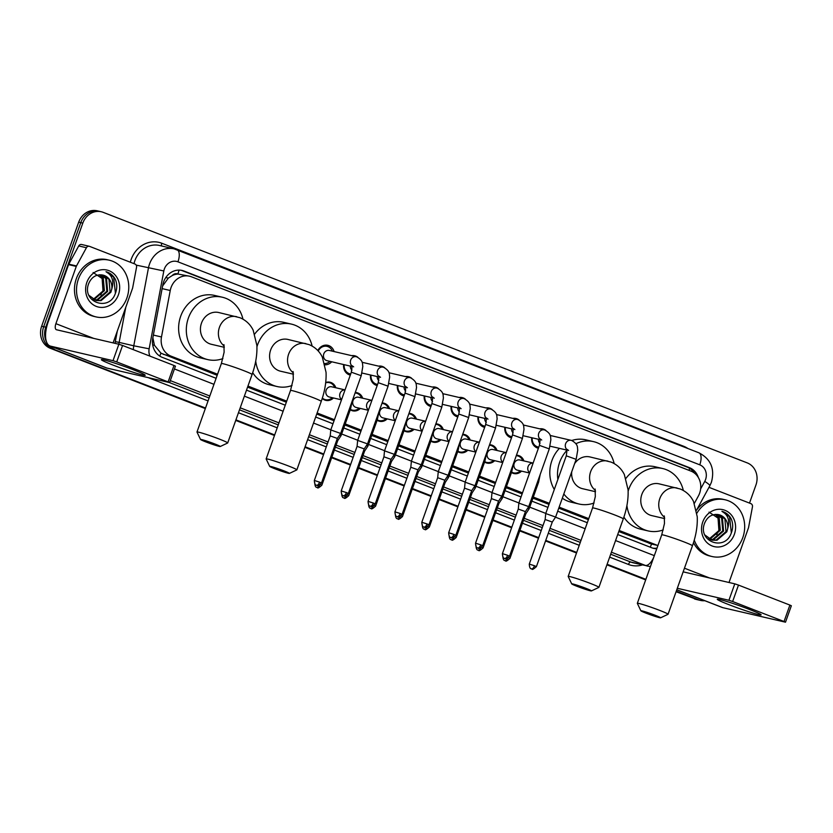 <?xml version="1.0" encoding="UTF-8"?>
<svg xmlns="http://www.w3.org/2000/svg" width="833" height="833" viewBox="0 0 833 833"><rect width="100%" height="100%" fill="white"/><g stroke="black" fill="none" stroke-linecap="round" stroke-linejoin="round"><path stroke-width="1.25" d="M333.45 397.966A9.319 8.309 -76.9 0 1 325.838 400.381A9.319 8.309 -76.9 0 1 322.246 398.403M360.314 408.42A9.319 8.309 -76.9 0 1 352.703 410.836A9.319 8.309 -76.9 0 1 350.266 409.784M387.189 418.874A9.319 8.309 -76.9 0 1 379.567 421.29A9.319 8.309 -76.9 0 1 377.141 420.238M414.053 429.328A9.319 8.309 -76.9 0 1 406.442 431.744A9.319 8.309 -76.9 0 1 404.005 430.692M440.917 439.772A9.319 8.309 -76.9 0 1 433.306 442.188A9.319 8.309 -76.9 0 1 430.869 441.136M467.792 450.226A9.319 8.309 -76.9 0 1 460.17 452.642A9.319 8.309 -76.9 0 1 457.734 451.59M494.656 460.68A9.319 8.309 -76.9 0 1 487.045 463.096A9.319 8.309 -76.9 0 1 484.608 462.044M521.52 471.134A9.319 8.309 -76.9 0 1 513.909 473.55A9.319 8.309 -76.9 0 1 511.472 472.498M331.711 361.782A9.913 8.84 -76.9 0 1 325.037 364.833M350.308 375.1A9.913 8.84 -76.9 0 1 350.214 375.079A9.913 8.84 -76.9 0 1 343.644 364.552M377.182 385.554A9.913 8.84 -76.9 0 1 377.078 385.533A9.913 8.84 -76.9 0 1 370.508 375.006M404.047 396.008A9.913 8.84 -76.9 0 1 403.943 395.987A9.913 8.84 -76.9 0 1 397.383 385.46M430.911 406.462A9.913 8.84 -76.9 0 1 430.817 406.442A9.913 8.84 -76.9 0 1 424.247 395.904M457.786 416.906A9.913 8.84 -76.9 0 1 457.681 416.885A9.913 8.84 -76.9 0 1 451.111 406.358M484.65 427.36A9.913 8.84 -76.9 0 1 484.546 427.339A9.913 8.84 -76.9 0 1 477.986 416.812M511.514 437.814A9.913 8.84 -76.9 0 1 511.42 437.794A9.913 8.84 -76.9 0 1 504.85 427.267M538.389 448.269A9.913 8.84 -76.9 0 1 538.285 448.248A9.913 8.84 -76.9 0 1 531.714 437.71M694.368 503.351L698.408 495.958A17.472 15.577 103.1 0 0 699.637 493.198A17.472 15.577 103.1 0 0 690.942 471.103L191.434 276.785A17.472 15.577 103.1 0 0 189.539 276.202A17.472 15.577 103.1 0 0 170.244 290.498L161.487 336.969A17.472 15.577 103.1 0 0 170.973 356.118L217.559 374.236M172.212 275.567A17.472 15.577 -76.9 0 1 178.127 274.057L177.866 273.963A5.821 5.196 103.1 0 0 172.212 275.567L168.339 278.087L162.633 285.938M618.784 531.537L651.573 544.032A17.472 7.841 -68.7 0 1 650.209 547.177M152.866 337.729L154.417 345.258L160.946 353.171L217.184 375.298M247.578 387.126L286.333 402.204M316.738 414.032L334.054 420.769M344.862 424.976L360.918 431.223M371.726 435.42L387.782 441.667M398.591 445.874L414.657 452.121M425.465 456.328L441.521 462.575M452.329 466.782L468.385 473.029M479.194 477.236L495.26 483.484M506.068 487.68L522.124 493.927M532.933 498.134L548.989 504.381M558.766 508.182L588.379 519.709M189.539 276.202L178.127 274.057M619.158 530.475L656.8 545.115A17.472 15.577 103.1 0 0 657.924 545.5L650.979 543.907M247.963 386.064L286.719 401.142M317.113 412.97L334.429 419.707M345.237 423.914L361.293 430.161M372.101 434.368L388.168 440.615M398.976 444.812L415.032 451.059M425.84 455.266L441.896 461.513M452.704 465.72L468.771 471.967M479.579 476.174L495.635 482.422M506.443 486.618L522.499 492.865M533.307 497.072L549.374 503.319M559.141 507.12L588.754 518.647M516.45 455.203A9.319 8.309 -76.9 0 1 518.126 455.401A9.319 8.309 -76.9 0 1 523.895 460.92M489.585 444.749A9.319 8.309 -76.9 0 1 491.262 444.947A9.319 8.309 -76.9 0 1 497.03 450.466M462.721 434.295A9.319 8.309 -76.9 0 1 464.387 434.493A9.319 8.309 -76.9 0 1 470.156 440.022M435.846 423.851A9.319 8.309 -76.9 0 1 437.523 424.039A9.319 8.309 -76.9 0 1 443.291 429.568M408.982 413.397A9.319 8.309 -76.9 0 1 410.659 413.584A9.319 8.309 -76.9 0 1 416.427 419.114M382.118 402.943A9.319 8.309 -76.9 0 1 383.794 403.141A9.319 8.309 -76.9 0 1 389.563 408.659M355.243 392.489A9.319 8.309 -76.9 0 1 356.92 392.687A9.319 8.309 -76.9 0 1 362.688 398.205M325.703 382.514A9.319 8.309 -76.9 0 1 330.055 382.232A9.319 8.309 -76.9 0 1 335.824 387.761M539.763 428.828A9.913 8.84 -76.9 0 1 542.772 428.933A9.913 8.84 -76.9 0 1 545.907 430.442M512.889 418.374A9.913 8.84 -76.9 0 1 515.908 418.489A9.913 8.84 -76.9 0 1 519.042 419.999M486.024 407.92A9.913 8.84 -76.9 0 1 489.033 408.035A9.913 8.84 -76.9 0 1 492.168 409.544M459.16 397.466A9.913 8.84 -76.9 0 1 462.169 397.58A9.913 8.84 -76.9 0 1 465.303 399.09M432.296 387.012A9.913 8.84 -76.9 0 1 435.305 387.126A9.913 8.84 -76.9 0 1 438.439 388.636M405.421 376.568A9.913 8.84 -76.9 0 1 408.43 376.672A9.913 8.84 -76.9 0 1 411.575 378.182M378.557 366.114A9.913 8.84 -76.9 0 1 381.566 366.228A9.913 8.84 -76.9 0 1 384.7 367.738M351.693 355.66A9.913 8.84 -76.9 0 1 354.702 355.774A9.913 8.84 -76.9 0 1 357.836 357.284M317.842 350.568A9.913 8.84 -76.9 0 1 327.827 345.32A9.913 8.84 -76.9 0 1 334.085 351.568M46.461 341.769A17.472 15.577 -76.9 0 1 45.753 327.171L82.811 223.119L80.759 222.64A17.472 15.577 -76.9 0 1 99.262 211.29A17.472 15.577 -76.9 0 0 80.759 222.64L43.701 326.692L80.759 222.64L78.698 222.161A17.472 15.577 -76.9 0 1 97.201 210.811L101.314 211.759A17.472 15.577 -76.9 0 1 103.209 212.353L747.253 462.898A17.472 15.577 -76.9 0 1 755.947 484.983L749.502 503.09M205.522 408.035L52.406 348.788A17.472 15.577 -76.9 0 1 43.701 326.692A17.472 15.577 -76.9 0 0 52.406 348.788L205.428 408.316L50.344 348.309A17.472 15.577 -76.9 0 1 41.65 326.224L78.698 222.161M704.791 600.708A17.472 15.577 -76.9 0 1 700.386 600.395A17.472 15.577 -76.9 0 1 698.491 599.812L676.177 591.451L696.44 599.333A17.472 15.577 -76.9 0 0 698.335 599.916A17.472 15.577 -76.9 0 1 696.44 599.333L676.084 591.732M645.773 579.622L607.028 564.545L645.773 579.622M576.623 552.716L545.646 540.669L576.623 552.716M538.597 537.92L519.823 530.621L538.597 537.92M511.722 527.476L492.949 520.167L511.722 527.476M484.858 517.022L466.084 509.723L484.858 517.022M457.994 506.568L439.22 499.269L457.994 506.568M431.119 496.114L412.345 488.815L431.119 496.114M404.255 485.67L385.481 478.361L404.255 485.67M377.391 475.216L358.617 467.907L377.391 475.216M350.526 464.762L331.753 457.463L350.526 464.762M323.652 454.308L304.982 447.05L323.652 454.308M274.578 435.222L235.822 420.144L274.578 435.222M700.386 600.395L696.284 599.437A17.472 15.577 -76.9 0 1 694.389 598.854M645.679 579.903L606.924 564.826M576.519 552.997L545.553 540.95M538.493 538.212L519.719 530.902M511.629 527.758L492.855 520.448M484.754 517.303L465.98 510.004M457.89 506.849L439.116 499.55M431.025 496.395L412.252 489.096M404.151 485.951L385.377 478.642M377.287 475.497L358.513 468.188M350.422 465.043L331.649 457.744M323.558 454.589L304.888 447.331M274.484 435.503L235.729 420.426M205.324 408.597L50.344 348.309M698.325 477.476A17.472 15.577 103.1 0 0 689.38 467.636L184.051 271.058A17.472 15.577 103.1 0 0 182.156 270.465A17.472 15.577 103.1 0 0 162.852 284.761L152.783 338.208A17.472 15.577 103.1 0 0 162.268 357.357L216.111 378.307M181.115 270.267A17.472 15.577 -76.9 0 1 181.99 270.579L687.329 467.167A17.472 15.577 -76.9 0 1 694.41 473.05M82.811 223.119A17.472 15.577 -76.9 0 1 101.314 211.759M54.457 349.266A17.472 15.577 -76.9 0 1 48.845 345.331M698.491 599.812L676.281 591.17M645.877 579.341L607.122 564.264M576.717 552.435L545.75 540.388M538.691 537.639L519.917 530.34M511.826 527.195L493.053 519.886M484.962 516.741L466.188 509.432M458.088 506.287L439.314 498.988M431.223 495.833L412.45 488.534M404.359 485.379L385.585 478.08M377.484 474.935L358.721 467.625M350.62 464.481L331.846 457.171M323.756 454.027L305.086 446.769M274.682 434.941L235.926 419.863M617.711 534.536L651.875 547.822A17.472 15.577 103.1 0 0 653.77 548.406A17.472 15.577 103.1 0 0 656.758 548.77M246.516 390.136L285.271 405.202M315.676 417.031L332.981 423.768M343.79 427.975L359.856 434.222M370.664 438.429L386.72 444.676M397.528 448.883L413.584 455.12M424.393 459.327L440.449 465.574M451.257 469.781L467.323 476.028M478.132 480.235L494.188 486.482M504.996 490.689L521.052 496.937M531.86 501.133L547.927 507.38M557.693 511.191L587.307 522.707M656.987 548.135A17.472 15.577 -76.9 0 1 652.749 548.135M696.919 513.149A29.113 25.969 -76.9 0 1 725.147 499.79A29.113 25.969 -76.9 0 1 742.807 537.577A29.113 25.969 -76.9 0 1 711.965 556.506A29.113 25.969 -76.9 0 1 694.253 540.138M696.638 509.994A29.113 25.969 -76.9 0 1 723.096 499.311L725.147 499.79M734.373 534.297A18.982 16.931 -76.9 0 1 712.205 546A18.982 16.931 -76.9 0 1 702.75 521.999A18.982 16.931 -76.9 0 1 724.918 510.296A18.982 16.931 -76.9 0 1 734.373 534.297M704.645 523.072C697.127 541.544 724.835 551.717 731.197 533.235C733.165 528.309 733.165 523.53 731.218 518.907C729.083 514.95 725.98 512.41 721.919 511.306C728.115 514.804 730.052 520.542 727.709 528.528A13.161 11.735 -76.9 0 0 718.973 514.732A13.161 11.735 -76.9 0 0 717.682 514.513C711.746 514.034 707.404 516.876 704.645 523.072M711.736 540.065L716.172 540.055L726.012 531.6L724.887 518.876L718.941 514.721M704.833 534.942L712.142 540.169L716.984 540.242L726.824 531.787L727.709 528.528M710.143 539.503L712.913 539.295L722.752 530.84L721.628 518.116L717.151 514.44M710.539 539.669L713.725 539.492L723.565 531.027L722.45 518.303L717.661 514.513M708.612 538.701L709.654 538.545L719.493 530.08L718.369 517.355L715.297 514.409M708.987 538.92L710.466 538.732L720.306 530.267L719.191 517.543L715.755 514.388M709.039 512.128L718.036 518.116L718.889 530.163L716.672 534.557M711.965 556.506L709.914 556.028A29.113 25.969 -76.9 0 1 693.493 542.668M731.343 532.881L729.552 516.689L721.919 511.306M749.461 609.454A23.293 1.343 19.6 0 1 761.07 614.712A23.293 1.343 19.6 0 1 751.251 612.526A23.293 1.343 19.6 0 1 728.927 604.675A23.293 1.343 19.6 0 1 717.4 599.166A23.293 1.343 19.6 0 1 749.461 609.454M708.987 487.336L750.877 503.632A2.915 2.593 103.1 0 1 752.459 506.818L748.586 527.414A2.915 2.593 103.1 0 1 748.45 527.903L729.01 582.506M676.771 589.806L722.18 607.465A23.293 10.454 -68.7 0 0 722.825 607.663L785.498 622.189L784.04 621.512L789.892 605.081L791.35 605.758L785.498 622.189M732.634 601.509L728.927 600.27L734.779 583.839L738.486 585.089L732.634 601.509L784.04 621.512M677.312 588.275L728.927 600.27M738.486 585.089L789.892 605.081M734.779 583.839L683.164 571.844M78.396 279.107A29.113 25.969 -76.9 0 1 109.238 260.188A29.113 25.969 -76.9 0 1 126.897 297.975A29.113 25.969 -76.9 0 1 96.055 316.904A29.113 25.969 -76.9 0 1 78.396 279.107M96.055 316.904L94.004 316.425A29.113 25.969 -76.9 0 1 76.344 278.639A29.113 25.969 -76.9 0 1 107.186 259.709L109.238 260.188M118.453 294.695A18.982 16.931 -76.9 0 1 96.284 306.398A18.982 16.931 -76.9 0 1 86.84 282.397A18.982 16.931 -76.9 0 1 109.008 270.694A18.982 16.931 -76.9 0 1 118.453 294.695M88.735 283.47C81.218 301.942 108.925 312.115 115.287 293.632C117.245 288.707 117.255 283.928 115.308 279.305C113.173 275.348 110.071 272.808 105.999 271.704C112.205 275.202 114.142 280.94 111.799 288.926A13.161 11.735 -76.9 0 0 103.063 275.129A13.161 11.735 -76.9 0 0 101.772 274.911C95.837 274.432 91.484 277.274 88.735 283.47M95.826 300.463L100.262 300.453L110.102 291.998L108.977 279.263L103.032 275.119M88.923 295.34L96.232 300.567L101.074 300.64L110.914 292.185L111.799 288.926M94.233 299.901L97.003 299.693L106.843 291.238L105.718 278.514L101.241 274.838M94.629 300.067L97.815 299.89L107.655 291.425L106.53 278.701L101.751 274.911M92.702 299.099L93.744 298.943L103.584 290.478L102.459 277.753L99.387 274.807M93.077 299.318L94.556 299.13L104.396 290.665L103.271 277.941L99.845 274.786M93.129 272.516L102.126 278.514L102.98 290.561L100.762 294.955M115.433 293.278L113.642 277.087L105.999 271.704M655.363 615.348A10.485 0.604 -160.4 0 0 645.492 611.87A10.485 0.604 -160.4 0 0 640.879 610.787A10.485 0.604 -160.4 0 0 646.127 613.192A10.485 0.604 -160.4 0 0 660.59 617.815A10.485 0.604 -160.4 0 0 655.363 615.348M640.879 610.787L637.349 603.384A16.306 0.937 19.6 0 1 637.339 603.321A16.306 0.937 19.6 0 1 659.882 610.464A16.306 0.937 19.6 0 1 668.056 614.265A16.306 0.937 19.6 0 1 668.014 614.306L660.59 617.815M664.286 515.919L664.474 523.499L661.714 534.869A16.306 0.937 -160.4 0 1 684.257 542.002A16.306 0.937 -160.4 0 1 692.431 545.802C696.034 535.692 697.638 525.998 697.242 516.72L693.504 501.445C690.651 495.656 686.236 491.512 680.259 489.002L659.101 483.838A16.306 14.536 103.1 0 0 641.837 494.438A16.306 14.536 103.1 0 0 651.729 515.606L664.682 518.615M628.144 491.189A32.029 28.561 -76.9 0 1 628.738 489.346A32.029 28.561 -76.9 0 1 662.662 468.531A32.029 28.561 -76.9 0 1 683.31 490.45M625.947 478.371A32.029 28.561 -76.9 0 1 654.967 466.74L662.662 468.531M663.245 529.903A32.029 28.561 -76.9 0 1 648.168 530.923A32.029 28.561 -76.9 0 1 626.916 505.516M648.168 530.923L640.462 529.132A32.029 28.561 -76.9 0 1 623.896 517.095M586.213 588.442A10.485 0.604 -160.4 0 0 576.342 584.964A10.485 0.604 -160.4 0 0 571.719 583.891A10.485 0.604 -160.4 0 0 576.967 586.297A10.485 0.604 -160.4 0 0 591.44 590.909A10.485 0.604 -160.4 0 0 586.213 588.442M571.719 583.891L568.189 576.478A16.306 0.937 19.6 0 1 568.179 576.415A16.306 0.937 19.6 0 1 590.722 583.558A16.306 0.937 19.6 0 1 598.896 587.359A16.306 0.937 19.6 0 1 598.854 587.4L591.44 590.909M595.126 489.023L595.314 496.593L592.555 507.963A16.306 0.937 -160.4 0 1 615.098 515.106A16.306 0.937 -160.4 0 1 623.282 518.897C626.874 508.786 628.478 499.092 628.082 489.825L624.344 474.539C621.501 468.75 617.086 464.606 611.099 462.096L589.951 456.942A16.306 14.536 103.1 0 0 574.624 463.637M557.871 479.444A32.029 28.561 -76.9 0 1 559.589 462.44A32.029 28.561 -76.9 0 1 567.117 450.153M575.936 443.697A32.029 28.561 -76.9 0 1 593.502 441.625A32.029 28.561 -76.9 0 1 614.15 463.544M554.299 489.471A32.029 28.561 -76.9 0 1 551.883 460.659A32.029 28.561 -76.9 0 1 559.422 448.362M571.771 440.49A32.029 28.561 -76.9 0 1 585.807 439.834L593.502 441.625M571.719 471.811A16.306 14.536 103.1 0 0 582.569 488.7L595.533 491.709M594.085 502.997A32.029 28.561 -76.9 0 1 579.008 504.017A32.029 28.561 -76.9 0 1 563.826 493.979M579.008 504.017L571.313 502.226A32.029 28.561 -76.9 0 1 562.317 498.196M284.168 470.937A10.485 0.604 -160.4 0 0 274.296 467.459A10.485 0.604 -160.4 0 0 269.684 466.386A10.485 0.604 -160.4 0 0 274.932 468.792A10.485 0.604 -160.4 0 0 289.395 473.404A10.485 0.604 -160.4 0 0 284.168 470.937M269.684 466.386L266.154 458.983A16.306 0.937 19.6 0 1 266.144 458.921A16.306 0.937 19.6 0 1 288.687 466.064A16.306 0.937 19.6 0 1 296.86 469.864A16.306 0.937 19.6 0 1 296.819 469.906L289.395 473.404M293.091 371.518L293.278 379.098L290.519 390.458A16.306 0.937 -160.4 0 1 313.062 397.601A16.306 0.937 -160.4 0 1 321.236 401.402C324.839 391.291 326.442 381.597 326.047 372.32L322.309 357.045C319.456 351.255 315.041 347.101 309.064 344.602L287.906 339.437A16.306 14.536 103.1 0 0 270.642 350.037A16.306 14.536 103.1 0 0 280.523 371.206L293.487 374.215M256.939 346.788A32.029 28.561 -76.9 0 1 257.543 344.945A32.029 28.561 -76.9 0 1 291.467 324.12A32.029 28.561 -76.9 0 1 312.115 346.049M254.752 333.971A32.029 28.561 -76.9 0 1 283.772 322.34L291.467 324.12M292.05 385.502A32.029 28.561 -76.9 0 1 276.973 386.512A32.029 28.561 -76.9 0 1 255.721 361.116M276.973 386.512L269.267 384.731A32.029 28.561 -76.9 0 1 252.701 372.684M215.018 444.041A10.485 0.604 -160.4 0 0 205.147 440.563A10.485 0.604 -160.4 0 0 200.524 439.48A10.485 0.604 -160.4 0 0 205.772 441.886A10.485 0.604 -160.4 0 0 220.245 446.509A10.485 0.604 -160.4 0 0 215.018 444.041M200.524 439.48L196.994 432.077A16.306 0.937 19.6 0 1 196.984 432.015A16.306 0.937 19.6 0 1 219.527 439.158A16.306 0.937 19.6 0 1 227.701 442.958A16.306 0.937 19.6 0 1 227.659 443L220.245 446.509M223.931 344.612L224.119 352.192L221.359 363.563A16.306 0.937 -160.4 0 1 243.902 370.695A16.306 0.937 -160.4 0 1 252.076 374.496C255.679 364.385 257.282 354.691 256.887 345.414L253.149 330.139C250.306 324.349 245.891 320.205 239.904 317.696L218.756 312.531A16.306 14.536 103.1 0 0 201.482 323.131A16.306 14.536 103.1 0 0 211.374 344.3L224.327 347.309M222.89 358.596A32.029 28.561 -76.9 0 1 207.813 359.617A32.029 28.561 -76.9 0 1 188.383 318.039A32.029 28.561 -76.9 0 1 222.307 297.225A32.029 28.561 -76.9 0 1 242.955 319.143M207.813 359.617L200.118 357.826A32.029 28.561 -76.9 0 1 180.688 316.248A32.029 28.561 -76.9 0 1 214.612 295.434L222.307 297.225M566.284 455.828L576.155 459.337L555.601 517.064L545.73 513.544L566.284 455.828L567.138 449.372L568.606 450.486M536.41 566.627C533.609 569.147 532.152 569.949 532.037 569.064L531.464 568.887A3.79 1.697 111.3 0 0 531.569 568.918A3.79 1.697 -68.7 0 0 534.505 565.753L536.41 566.627L552.279 522.052L545.146 519.511L545.73 513.555M532.235 437.835A8.736 7.789 103.1 0 0 538.035 446.977A8.736 7.789 103.1 0 0 538.795 447.113M538.389 439.262A5.237 4.675 103.1 0 0 540.023 443.302M539.42 445.374L549.291 448.893L528.736 506.61L518.855 503.101L539.42 445.374L540.263 438.918L541.731 440.032M509.536 556.184C506.745 558.693 505.287 559.505 505.173 558.61L504.6 558.433A3.79 1.697 111.3 0 0 504.704 558.464A3.79 1.697 -68.7 0 0 507.641 555.299L509.536 556.184L525.415 511.597L518.282 509.067L518.855 503.101M505.371 427.381A8.736 7.789 103.1 0 0 511.17 436.523A8.736 7.789 103.1 0 0 511.931 436.659M511.524 428.818A5.237 4.675 103.1 0 0 513.159 432.858M512.545 434.92L522.426 438.439L501.872 496.156L491.991 492.647L512.545 434.92L513.399 428.464L514.867 429.589M482.671 545.73C479.881 548.239 478.423 549.051 478.298 548.156L477.736 547.989A3.79 1.697 111.3 0 0 477.84 548.02A3.79 1.697 -68.7 0 0 480.776 544.844L482.671 545.73L498.55 501.143L491.418 498.613L491.991 492.647M478.496 416.927A8.736 7.789 103.1 0 0 484.306 426.079A8.736 7.789 103.1 0 0 485.056 426.204M484.66 418.364A5.237 4.675 103.1 0 0 486.295 422.404M485.681 424.466L495.552 427.985L474.997 485.712L465.126 482.192L485.681 424.466L486.534 418.02L488.003 419.134M455.807 535.275C453.006 537.785 451.548 538.597 451.434 537.702L450.872 537.535A3.79 1.697 111.3 0 0 450.976 537.566A3.79 1.697 -68.7 0 0 453.912 534.39L455.807 535.275L471.676 490.699L464.543 488.159L465.126 482.192M451.632 406.483A8.736 7.789 103.1 0 0 457.432 415.625A8.736 7.789 103.1 0 0 458.192 415.761M457.786 407.91A5.237 4.675 103.1 0 0 459.42 411.95M458.816 414.022L468.687 417.531L448.133 475.258L438.262 471.738L458.816 414.022L459.67 407.566L461.128 408.68M428.933 524.821C426.142 527.331 424.684 528.143 424.57 527.247L423.997 527.081A3.79 1.697 111.3 0 0 424.101 527.112A3.79 1.697 -68.7 0 0 427.037 523.936L428.933 524.821L444.812 480.245L437.679 477.705L438.262 471.749M424.768 396.029A8.736 7.789 103.1 0 0 430.567 405.171A8.736 7.789 103.1 0 0 431.327 405.307M430.921 397.456A5.237 4.675 103.1 0 0 432.556 401.496M402.068 514.367C399.278 516.887 397.82 517.689 397.695 516.804L397.133 516.627A3.79 1.697 111.3 0 0 397.237 516.658A3.79 1.697 -68.7 0 0 400.173 513.492L402.068 514.367L417.947 469.791L421.269 464.804L411.387 461.284L431.942 403.568L432.796 397.112L434.264 398.226M417.947 469.791L410.815 467.251L411.387 461.295M397.893 385.575A8.736 7.789 103.1 0 0 403.703 394.717A8.736 7.789 103.1 0 0 404.463 394.852M404.057 387.012A5.237 4.675 103.1 0 0 405.692 391.052M405.077 393.114L414.949 396.633L394.394 454.349L384.523 450.84L405.077 393.114L405.931 386.658L407.399 387.772M375.204 503.923C372.403 506.433 370.956 507.245 370.831 506.349L370.269 506.172A3.79 1.697 111.3 0 0 370.373 506.214A3.79 1.697 -68.7 0 0 373.309 503.038L375.204 503.923L391.073 459.337L383.94 456.807L384.523 450.84M371.029 375.121A8.736 7.789 103.1 0 0 376.828 384.263A8.736 7.789 103.1 0 0 377.588 384.398M377.193 376.558A5.237 4.675 103.1 0 0 378.828 380.598M378.213 382.659L388.084 386.179L367.53 443.895L357.659 440.386L378.213 382.659L379.067 376.204L380.525 377.328M348.34 493.469C345.539 495.979 344.081 496.791 343.967 495.895L343.394 495.729A3.79 1.697 111.3 0 0 343.498 495.76A3.79 1.697 -68.7 0 0 346.434 492.584L348.34 493.469L364.208 448.883L357.076 446.353L357.659 440.386M344.164 364.667A8.736 7.789 103.1 0 0 349.964 373.819A8.736 7.789 103.1 0 0 350.724 373.944M350.318 366.104A5.237 4.675 103.1 0 0 351.953 370.144M332.336 351.162A8.736 7.789 103.1 0 0 327.057 346.351A8.736 7.789 103.1 0 0 318.237 351.005M356.524 356.795A5.237 4.675 103.1 0 0 356.232 356.711L329.337 350.464A5.237 4.675 103.1 0 0 323.787 353.869A5.237 4.675 103.1 0 0 326.973 360.679L352.338 366.572M351.339 372.205L361.22 375.725L340.666 433.452L330.784 429.932L351.339 372.205L352.192 365.76L353.661 366.874M321.465 483.015C318.675 485.524 317.217 486.337 317.102 485.441L316.53 485.275A3.79 1.697 111.3 0 0 316.634 485.306A3.79 1.697 -68.7 0 0 319.57 482.13L321.465 483.015L337.344 438.439L330.212 435.898L330.784 429.932M324.714 363.542A8.736 7.789 103.1 0 0 329.962 361.366M522.76 460.659A8.736 7.789 103.1 0 0 517.48 455.849A8.736 7.789 103.1 0 0 516.283 455.672M533.12 463.065L519.771 459.962A5.237 4.675 103.1 0 0 514.221 463.367A5.237 4.675 103.1 0 0 517.397 470.176L529.58 472.998M511.618 472.103A8.736 7.789 103.1 0 0 513.524 472.863A8.736 7.789 103.1 0 0 520.386 470.864M537.629 481.641L538.607 482.192L529.132 508.807L527.747 508.088M508.536 557.693L509.942 558.381L525.81 513.794L524.811 513.274M495.895 450.205A8.736 7.789 103.1 0 0 490.616 445.395A8.736 7.789 103.1 0 0 489.419 445.218M502.893 462.034L502.82 462.232A5.237 4.675 103.1 0 1 501.206 456.14A5.237 4.675 103.1 0 1 506.235 452.642L492.907 449.508A5.237 4.675 103.1 0 0 487.347 452.923A5.237 4.675 103.1 0 0 490.533 459.722L502.705 462.554M484.744 461.649A8.736 7.789 103.1 0 0 486.659 462.409A8.736 7.789 103.1 0 0 493.521 460.42M510.754 471.197L511.743 471.738L502.268 498.353L500.883 497.634M481.672 547.239L483.067 547.927L498.946 503.34L497.947 502.83M469.021 439.751A8.736 7.789 103.1 0 0 463.742 434.941A8.736 7.789 103.1 0 0 462.544 434.774M475.955 451.757A5.237 4.675 103.1 0 1 474.341 445.686A5.237 4.675 103.1 0 1 479.371 442.188L466.032 439.064A5.237 4.675 103.1 0 0 460.482 442.469A5.237 4.675 103.1 0 0 463.658 449.268L475.841 452.1M457.879 451.205A8.736 7.789 103.1 0 0 459.795 451.955A8.736 7.789 103.1 0 0 466.657 449.966M483.89 460.743L484.879 461.284L475.393 487.909L474.019 487.19M454.808 536.785L456.203 537.472L472.072 492.897L471.082 492.376M442.156 429.307A8.736 7.789 103.1 0 0 436.877 424.486A8.736 7.789 103.1 0 0 435.68 424.32M452.517 431.713L439.168 428.61A5.237 4.675 103.1 0 0 433.618 432.015A5.237 4.675 103.1 0 0 436.794 438.814L448.977 441.646M431.015 440.751A8.736 7.789 103.1 0 0 432.921 441.5A8.736 7.789 103.1 0 0 439.782 439.512M457.025 450.289L458.004 450.84L448.529 477.455L447.144 476.736M427.933 526.331L429.339 527.018L445.207 482.442L444.218 481.922M415.292 418.853A8.736 7.789 103.1 0 0 410.013 414.032A8.736 7.789 103.1 0 0 408.816 413.866M425.642 421.259L412.304 418.156A5.237 4.675 103.1 0 0 406.754 421.56A5.237 4.675 103.1 0 0 409.93 428.36L422.102 431.192M404.14 430.297A8.736 7.789 103.1 0 0 406.056 431.057A8.736 7.789 103.1 0 0 412.918 429.057M430.151 439.834L431.14 440.386L421.665 467.001L420.28 466.282M401.069 515.887L402.464 516.564L418.343 471.988L417.343 471.468M388.428 408.399A8.736 7.789 103.1 0 0 383.149 403.589A8.736 7.789 103.1 0 0 381.951 403.411M398.778 410.804L385.429 407.701A5.237 4.675 103.1 0 0 379.879 411.106A5.237 4.675 103.1 0 0 383.065 417.916L395.238 420.738M377.276 419.842A8.736 7.789 103.1 0 0 379.192 420.603A8.736 7.789 103.1 0 0 386.054 418.603M403.287 429.38L404.276 429.932L394.8 456.546L393.415 455.828M374.204 505.433L375.6 506.12L391.479 461.534L390.479 461.013M361.553 397.945A8.736 7.789 103.1 0 0 356.274 393.134A8.736 7.789 103.1 0 0 355.077 392.957M371.914 400.35L358.565 397.247A5.237 4.675 103.1 0 0 353.015 400.663A5.237 4.675 103.1 0 0 356.191 407.462L368.373 410.294M350.412 409.388A8.736 7.789 103.1 0 0 352.328 410.148A8.736 7.789 103.1 0 0 359.179 408.16M347.34 494.979L348.735 495.666L364.604 451.08L367.926 446.103L366.551 445.374M364.604 451.08L363.615 450.57M334.689 387.491A8.736 7.789 103.1 0 0 329.41 382.68A8.736 7.789 103.1 0 0 325.672 382.836M345.039 389.896L331.701 386.804A5.237 4.675 103.1 0 0 326.151 390.208A5.237 4.675 103.1 0 0 329.327 397.008L341.509 399.84M322.35 398.08A8.736 7.789 103.1 0 0 325.453 399.694A8.736 7.789 103.1 0 0 332.315 397.705M349.558 408.482L350.537 409.024L341.061 435.649L339.677 434.93M320.466 484.525L321.861 485.212L337.74 440.636L336.74 440.116M133.54 369.842A23.293 1.343 19.6 0 1 145.161 375.11A23.293 1.343 19.6 0 1 135.342 372.924A23.293 1.343 19.6 0 1 113.017 365.073A23.293 1.343 19.6 0 1 101.491 359.564A23.293 1.343 19.6 0 1 133.54 369.842M76.49 265.946A2.915 2.593 103.1 0 0 76.282 266.414L68.577 264.623A2.915 2.593 -76.9 0 1 68.785 264.165L76.49 265.946L86.424 247.724A2.915 2.593 103.1 0 1 89.62 246.391L134.967 264.03A2.915 2.593 103.1 0 1 136.55 267.216L132.666 287.801A2.915 2.593 103.1 0 1 132.541 288.301L113.09 342.894M68.577 264.623L48.189 321.882A23.293 10.454 -68.7 0 0 50.011 345.976A23.293 10.454 -68.7 0 0 50.657 346.174L113.017 360.668L118.859 344.237L56.509 329.753A5.821 2.614 111.3 0 1 56.342 329.701A5.821 2.614 111.3 0 1 55.894 323.673L76.282 266.414M68.785 264.165L78.729 245.933A2.915 2.593 -76.9 0 1 81.603 244.496L89.308 246.287M50.011 345.976L106.27 367.863A23.293 10.454 -68.7 0 0 106.916 368.061L169.588 382.586L168.131 381.91L173.982 365.479L175.44 366.156L169.588 382.586M133.353 349.673A23.293 20.773 -76.9 0 1 133.78 345.799L119.15 342.405A23.293 20.773 103.1 0 0 118.88 344.248L122.576 345.476L116.724 361.907L168.131 381.91M116.724 361.907L113.017 360.668M122.576 345.476L173.982 365.479M165.757 277.618L168.339 278.087M689.037 470.364A17.472 7.841 -68.7 0 0 689.578 468.271M159.707 356.045A17.472 7.841 -68.7 0 0 160.946 353.171M152.699 344.935L154.417 345.258M177.866 273.963A17.472 7.841 -68.7 0 0 179.022 270.111M649.084 543.324L656.8 545.115M163.258 354.327L170.973 356.118M153.366 335.085L161.487 336.969M162.133 288.614L170.244 290.498M41.65 326.224L45.753 327.171M687.329 467.167L689.38 467.636M700.636 488.929L704.749 481.391A11.641 10.381 103.1 0 0 705.572 479.548A11.641 10.381 103.1 0 0 699.772 464.824L177.95 261.822A11.641 10.381 103.1 0 0 164.351 269.007A11.641 10.381 103.1 0 0 163.82 270.964L149.149 348.808A11.641 10.381 103.1 0 0 149.94 356.128M698.543 452.683A11.641 5.227 111.3 0 1 698.866 452.777A11.641 5.227 111.3 0 1 699.772 464.824M149.149 348.808L133.78 345.799L148.451 267.955A23.293 20.773 -76.9 0 1 149.513 264.04A23.293 20.773 -76.9 0 1 174.191 248.9L159.561 245.496A23.293 20.773 103.1 0 0 134.884 260.635A23.293 20.773 103.1 0 0 134.009 263.655M136.206 265.113L163.82 270.964M130.333 262.228A26.208 23.366 -76.9 0 1 161.779 243.236L683.601 446.238A2.915 1.302 -68.7 0 0 683.445 446.78M683.601 446.238A26.208 23.366 -76.9 0 1 687.902 448.518M642.399 564.93A26.208 23.366 -76.9 0 1 628.467 564.462L609.662 557.142M579.258 545.313L548.291 533.266M541.231 530.527L522.458 523.218M514.357 520.073L495.583 512.764M487.492 509.619L468.719 502.32M460.628 499.165L441.854 491.866M433.764 488.711L414.99 481.412M406.889 478.267L388.116 470.957M380.025 467.813L361.251 460.503M353.161 457.359L334.387 450.059M326.286 446.904L307.616 439.647M277.212 427.818L238.467 412.741M208.063 400.912L148.399 377.703M115.048 343.352A26.208 23.366 -76.9 0 1 115.318 341.645L117.307 331.055M647.876 566.201A23.293 20.773 -76.9 0 1 645.346 565.42L630.727 562.025A23.293 20.773 103.1 0 0 633.247 562.806L650.406 566.627M125.773 307.294L119.15 342.405L115.318 341.645M653.686 557.412A11.641 5.227 111.3 0 1 645.346 565.42L611.412 552.217M581.007 540.388L550.04 528.341M542.981 525.592L524.207 518.293M516.116 515.148L497.343 507.838M489.252 504.694L470.478 497.384M462.377 494.24L443.604 486.941M435.513 483.786L416.739 476.486M408.649 473.331L389.875 466.032M381.774 462.888L363.001 455.578M354.91 452.434L336.136 445.134M328.046 441.979L309.376 434.722M278.972 422.893L240.216 407.816M209.812 395.987L170.286 380.608M169.505 382.597L209.093 397.997M239.498 409.826L278.253 424.903M308.658 436.731L327.327 443.989M335.418 447.144L354.192 454.443M362.293 457.598L381.066 464.897M389.157 468.042L407.931 475.351M416.021 478.496L434.795 485.806M442.896 488.95L461.669 496.249M469.76 499.404L488.534 506.703M496.624 509.858L515.398 517.158M523.488 520.302L542.262 527.612M549.322 530.35L580.299 542.398M610.693 554.226L630.727 562.025A2.915 1.302 -68.7 0 0 628.467 564.462M174.441 368.957L213.966 384.325M244.371 396.154L283.126 411.231M313.531 423.06L330.836 429.797M341.645 433.993L357.711 440.24M368.519 444.447L384.575 450.695M395.383 454.901L411.44 461.149M422.248 465.355L438.304 471.603M449.112 475.81L465.178 482.057M475.987 486.253L492.043 492.501M502.851 496.707L518.907 502.955M529.715 507.162L545.782 513.409M555.517 517.199L585.162 528.726M615.566 540.555L654.322 555.632M161.779 243.236A2.915 1.302 -68.7 0 0 161.696 245.995M176.711 249.681A11.641 5.227 111.3 0 1 177.033 249.775A11.641 5.227 111.3 0 1 177.95 261.822M704.749 481.391A11.641 1.562 28.6 0 1 709.841 485.774L696.461 510.317M181.99 270.579L184.051 271.058M676.781 589.754L722.825 607.663M684.455 568.2L709.664 578.008M677.073 488.013A16.306 14.536 103.1 0 0 659.798 498.613A16.306 14.536 103.1 0 0 664.578 517.335M607.913 461.118A16.306 14.536 103.1 0 0 590.639 471.707A16.306 14.536 103.1 0 0 595.418 490.429M305.867 343.613A16.306 14.536 103.1 0 0 288.603 354.212A16.306 14.536 103.1 0 0 293.383 372.934M236.718 316.707A16.306 14.536 103.1 0 0 219.443 327.307A16.306 14.536 103.1 0 0 224.223 346.028M571.469 440.407A5.237 4.675 103.1 0 0 571.178 440.334A5.237 4.675 103.1 0 0 565.617 443.739A5.237 4.675 103.1 0 0 567.231 449.81M534.505 565.753L529.278 564.087L545.146 519.511M544.595 429.963A5.237 4.675 103.1 0 0 544.303 429.88A5.237 4.675 103.1 0 0 538.753 433.285A5.237 4.675 103.1 0 0 540.367 439.366M507.641 555.299L502.403 553.643L518.282 509.057M517.73 419.509A5.237 4.675 103.1 0 0 517.439 419.426A5.237 4.675 103.1 0 0 511.889 422.831A5.237 4.675 103.1 0 0 513.503 428.912M480.776 544.844L475.539 543.189L491.418 498.613M490.866 409.055A5.237 4.675 103.1 0 0 490.575 408.972A5.237 4.675 103.1 0 0 485.025 412.387A5.237 4.675 103.1 0 0 486.628 418.458M453.912 534.39L448.675 532.735L464.543 488.159M463.991 398.601A5.237 4.675 103.1 0 0 463.7 398.528A5.237 4.675 103.1 0 0 458.15 401.933A5.237 4.675 103.1 0 0 459.764 408.003M427.037 523.936L421.81 522.281L437.679 477.705M437.127 388.147A5.237 4.675 103.1 0 0 436.836 388.074A5.237 4.675 103.1 0 0 431.286 391.479A5.237 4.675 103.1 0 0 432.9 397.549M415.823 383.19L437.367 388.22C444.406 392.301 442.802 395.363 443.427 397.768L441.823 407.077L431.942 403.568M400.173 513.492L394.936 511.837L410.815 467.251M410.263 377.703A5.237 4.675 103.1 0 0 409.971 377.62A5.237 4.675 103.1 0 0 404.421 381.025A5.237 4.675 103.1 0 0 406.035 387.106M373.309 503.038L368.071 501.383L383.94 456.796M383.388 367.249A5.237 4.675 103.1 0 0 383.107 367.166A5.237 4.675 103.1 0 0 377.547 370.57A5.237 4.675 103.1 0 0 379.161 376.651M346.434 492.584L341.207 490.929L357.076 446.353M361.22 375.725L362.824 366.416C362.199 364.011 363.813 360.939 356.763 356.857L356.232 356.711A5.237 4.675 103.1 0 0 350.683 360.127A5.237 4.675 103.1 0 0 352.297 366.197M319.57 482.13L314.333 480.474L330.212 435.898M507.724 558.266A3.79 1.697 -68.7 0 1 505.1 560.661A3.79 1.697 111.3 0 1 504.996 560.63L505.569 560.807C505.683 561.702 507.141 560.89 509.942 558.381M533.099 463.096A5.237 4.675 103.1 0 0 528.08 466.595A5.237 4.675 103.1 0 0 529.684 472.665L529.757 472.488M480.849 547.812A3.79 1.697 -68.7 0 1 478.236 550.217A3.79 1.697 111.3 0 1 478.132 550.186L478.704 550.353C478.819 551.248 480.277 550.436 483.067 547.927M453.985 537.368A3.79 1.697 -68.7 0 1 451.371 539.763A3.79 1.697 111.3 0 1 451.267 539.732L451.83 539.899C451.955 540.794 453.412 539.982 456.203 537.472M427.121 526.914A3.79 1.697 -68.7 0 1 424.497 529.309A3.79 1.697 111.3 0 1 424.393 529.278L424.965 529.444C425.08 530.34 426.538 529.528 429.339 527.018M452.506 431.744A5.237 4.675 103.1 0 0 447.477 435.232A5.237 4.675 103.1 0 0 449.091 441.313L449.154 441.136M400.246 516.46A3.79 1.697 -68.7 0 1 397.633 518.855A3.79 1.697 111.3 0 1 397.528 518.824L398.101 519.001C398.216 519.886 399.673 519.084 402.464 516.564M425.632 421.29A5.237 4.675 103.1 0 0 420.603 424.778A5.237 4.675 103.1 0 0 422.216 430.859L422.289 430.682M373.382 506.006A3.79 1.697 -68.7 0 1 370.768 508.401A3.79 1.697 111.3 0 1 370.664 508.369L371.226 508.546C371.351 509.442 372.809 508.63 375.6 506.12M398.768 410.836A5.237 4.675 103.1 0 0 393.738 414.334A5.237 4.675 103.1 0 0 395.352 420.405L395.425 420.228M346.518 495.552A3.79 1.697 -68.7 0 1 343.904 497.957A3.79 1.697 111.3 0 1 343.8 497.926L344.362 498.092C344.477 498.988 345.934 498.176 348.735 495.666M371.903 400.381A5.237 4.675 103.1 0 0 366.874 403.88A5.237 4.675 103.1 0 0 368.488 409.951M379.005 411.669L377.401 419.478L376.422 418.937M319.643 485.108A3.79 1.697 -68.7 0 1 317.029 487.503A3.79 1.697 111.3 0 1 316.925 487.472L317.498 487.638C317.612 488.534 319.07 487.721 321.861 485.212M345.029 389.938A5.237 4.675 103.1 0 0 340.01 393.426A5.237 4.675 103.1 0 0 341.613 399.496M50.657 346.174L106.916 368.061M55.894 323.673L93.744 338.406M86.424 247.724L78.729 245.933M709.841 485.774L711.413 482.265C714.995 468.802 710.82 458.973 698.866 452.777L174.191 248.9M661.714 534.869L637.339 603.321M692.431 545.802L668.056 614.265M592.555 507.963L568.179 576.415M623.282 518.897L598.896 587.359M290.519 390.458L266.144 458.921M321.236 401.402L296.86 469.864M221.359 363.563L196.984 432.015M252.076 374.496L227.701 442.958M550.155 435.451L571.709 440.48C578.748 444.562 577.144 447.623 577.758 450.028L576.155 459.337M538.035 446.977L534.484 446.155M550.113 446.196L567.273 450.184M552.279 522.052L555.601 517.064M529.278 564.087C529.621 570.272 531.923 568.398 531.464 568.887M523.291 424.997L544.834 430.026C551.883 434.108 550.269 437.169 550.894 439.574L549.291 448.893M511.17 436.523L507.609 435.701M523.239 435.742L540.409 439.73M525.415 511.597L528.736 506.62M502.403 553.643C502.747 559.818 505.058 557.943 504.6 558.433M496.426 414.542L517.97 419.572C525.009 423.653 523.405 426.715 524.03 429.12L522.426 438.439M484.306 426.079L480.745 425.246M496.374 425.299L513.544 429.287M498.55 501.154L501.862 496.166M475.539 543.189C475.882 549.364 478.184 547.5 477.736 547.989M469.552 404.088L491.106 409.118C498.144 413.199 496.541 416.271 497.155 418.676L495.552 427.985M457.432 415.625L453.881 414.792M469.51 414.844L486.67 418.832M471.676 490.699L474.997 485.712M448.675 532.735C449.018 538.909 451.319 537.046 450.872 537.535M442.687 393.645L464.231 398.663C471.28 402.745 469.666 405.817 470.291 408.222L468.687 417.531M430.567 405.171L427.017 404.349M442.635 404.39L459.806 408.378M444.812 480.245L448.133 475.258M421.81 522.281C422.144 528.455 424.455 526.591 423.997 527.081M403.703 394.717L400.142 393.894M415.771 393.936L432.941 397.924M441.823 407.077L421.269 464.804M394.936 511.837C395.279 518.011 397.591 516.137 397.133 516.627M388.959 372.736L410.502 377.766C417.541 381.847 415.938 384.908 416.552 387.314L414.949 396.633M376.828 384.263L373.278 383.44M388.907 383.482L406.067 387.47M391.073 459.337L394.394 454.36M368.071 501.383C368.415 507.557 370.716 505.683 370.269 506.172M362.084 362.282L383.638 367.311C390.677 371.393 389.073 374.454 389.688 376.86L388.084 386.179M349.964 373.819L346.413 372.986M362.043 373.038L379.202 377.026M364.208 448.893L367.53 443.906M341.207 490.929C341.551 497.103 343.852 495.239 343.394 495.729M327.057 346.351L323.496 345.518M337.344 438.439L340.666 433.452M314.333 480.474C314.676 486.649 316.988 484.785 316.53 485.275M517.48 455.849L516.314 455.578M538.607 482.192L540.211 474.383M513.524 472.863L511.514 472.394M525.81 513.794L529.132 508.807M502.809 555.84C503.153 562.015 505.454 560.14 504.996 560.63M490.616 445.395L489.45 445.124M511.743 471.738L513.347 463.929M486.659 462.409L484.639 461.94M498.946 503.351L502.268 498.363M475.935 545.386C476.278 551.561 478.59 549.697 478.132 550.186M463.742 434.941L462.586 434.67M484.879 461.284L486.472 453.485M459.795 451.955L457.775 451.486M472.072 492.897L475.393 487.909M449.07 534.932C449.414 541.106 451.715 539.243 451.267 539.732M436.877 424.486L435.721 424.216M458.004 450.84L459.608 443.031M432.921 441.5L430.911 441.032M445.207 482.442L448.529 477.455M422.206 524.478C422.55 530.652 424.851 528.788 424.393 529.278M410.013 414.032L408.847 413.762M431.14 440.386L432.744 432.577M406.056 431.057L404.036 430.588M418.343 471.988L421.665 467.001M395.331 514.023C395.675 520.209 397.987 518.334 397.528 518.824M383.149 403.589L381.983 403.318M404.276 429.932L405.869 422.123M379.192 420.603L377.172 420.134M391.479 461.534L394.79 456.557M368.467 503.58C368.811 509.754 371.112 507.88 370.664 508.369M356.274 393.134L355.118 392.864M352.328 410.148L350.308 409.68M377.401 419.478L367.926 446.092M341.603 493.126C341.946 499.3 344.248 497.436 343.8 497.926M329.41 382.68L327.109 382.149M350.537 409.024L352.14 401.225M325.453 399.694L323.152 399.163M337.74 440.636L341.061 435.649M314.739 482.671C315.072 488.846 317.383 486.982 316.925 487.472"/></g></svg>
